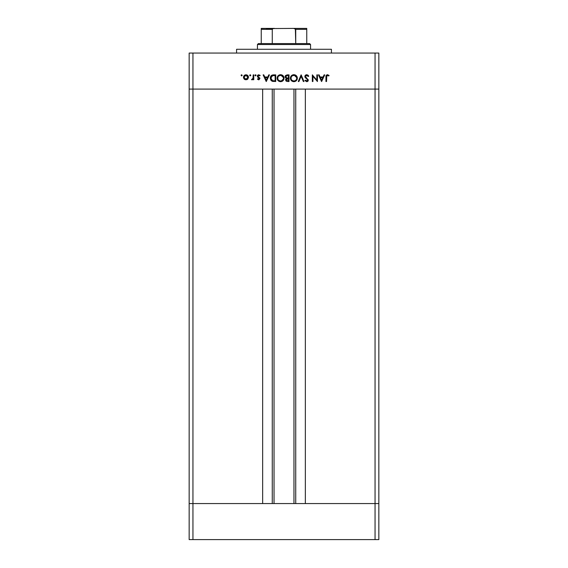 <?xml version="1.0" encoding="UTF-8"?>
<svg xmlns="http://www.w3.org/2000/svg" width="568" height="568" viewBox="0 0 568 568"><rect width="100%" height="100%" fill="white"/><g stroke="black" fill="none" stroke-linecap="round" stroke-linejoin="round"><path stroke-width="0.85" d="M274.039 89.098L274.039 503.56L274.039 89.098M192.95 503.56L192.95 89.098L262.657 89.098L262.657 503.56L192.95 503.56L262.657 503.56L262.657 89.098L192.95 89.098L192.95 503.56L189.158 503.56L192.95 503.56L189.158 503.56L189.158 89.098L378.842 89.098L378.842 503.56L378.842 89.098L375.05 89.098L375.05 503.56L378.842 503.56L189.158 503.56L189.158 539.6L189.158 89.098L375.05 89.098L375.05 503.56L192.95 503.56L192.95 539.6L189.158 539.6L192.95 539.6L192.95 503.56M305.343 89.098L375.05 89.098L375.05 53.058L192.95 53.058L192.95 89.098L192.95 53.058L378.842 53.058L378.842 89.098L378.842 53.058L375.05 53.058L375.05 89.098L378.842 89.098L305.343 89.098L305.343 503.56L305.343 89.098M295.729 503.56L295.729 89.098L295.729 503.56M272.271 89.098L272.271 503.56L272.271 89.098M331.421 53.058L331.421 49.267L236.579 49.267L236.579 53.058L236.579 49.267L331.421 49.267L331.421 53.058M189.158 89.098L189.158 53.058L192.95 53.058L189.158 53.058L189.158 89.098L192.95 89.098L189.158 89.098M316.845 74.87L316.845 80.088L316.845 74.87L317.441 74.87L317.441 81.515L312.925 76.29L312.925 81.515L312.329 81.515L312.329 74.87L316.845 80.088L312.329 74.87L312.329 81.515L312.925 81.515L312.925 76.29L317.441 81.515L317.441 74.87L316.845 74.87L317.441 74.87L317.313 81.515M304.839 76.502L305.421 75.217L306.557 74.706L307.955 75.118L308.758 76.155L308.197 76.488L306.734 75.381L305.463 76.268L305.676 77.163L308.31 79.861L308.055 81.018L306.855 81.671L304.924 80.557L305.463 80.152L307.118 80.954L307.615 79.683L305.364 77.745L304.839 76.502L307.735 80.159L306.763 81.004L305.463 80.152L304.924 80.557L306.692 81.678L308.332 80.131L305.435 76.51L306.734 75.381L308.197 76.488L308.758 76.155L306.734 74.699L304.839 76.495M298.924 81.515L298.285 81.515L301.097 74.87L303.986 81.515L303.355 81.515L301.139 76.282L298.924 81.515L298.285 81.515L301.097 74.87L298.285 81.515L298.924 81.515L301.139 76.282L303.355 81.515L303.986 81.515L301.182 74.87L303.986 81.515L303.355 81.515M293.677 74.706L296.326 75.7L297.348 77.993L296.361 80.649L294.075 81.678L291.398 80.684L290.369 78.192L291.384 75.722L293.848 74.699C291.718 74.898 290.56 76.062 290.369 78.192C290.567 80.351 291.746 81.508 293.904 81.678C296.02 81.465 297.171 80.294 297.348 78.164L297.348 78.164C297.149 76.041 295.978 74.884 293.848 74.699L294.025 74.706M280.571 74.699L283.049 75.7L284.071 77.993L283.084 80.649L280.798 81.678L278.121 80.684L277.092 78.192L278.1 75.722L280.571 74.699C278.441 74.898 277.283 76.062 277.092 78.192C277.291 80.351 278.462 81.508 280.627 81.678C282.743 81.465 283.894 80.294 284.071 78.164C283.872 76.041 282.701 74.884 280.571 74.699L280.4 74.706M268.785 74.87L269.431 74.87L266.286 81.515L263.133 74.87L263.779 74.87L264.766 76.999L267.776 76.999L268.785 74.87L269.431 74.87L268.785 74.87L267.776 76.999L264.766 76.999L263.779 74.87L263.133 74.87L266.2 81.515L263.133 74.87L263.779 74.87M242.195 75.338L241.641 74.784L242.195 75.338L241.641 74.784L242.195 75.338L241.641 74.784L241.088 75.338L241.641 74.784L242.188 75.452L241.428 75.856L241.251 74.948L241.641 74.784L241.088 75.338L241.641 75.892L242.195 75.338L241.641 75.892L241.088 75.338L241.641 74.784L242.195 75.338L241.641 75.892L241.088 75.338L241.641 74.784L242.195 75.338L241.641 75.892L241.088 75.338L241.641 74.784L242.195 75.338L241.641 75.892M248.493 77.283L247.833 79.009L245.979 79.811L244.318 79.193L243.473 77.283L244.204 75.508L245.979 74.784L247.762 75.508L248.493 77.283C248.351 75.75 247.513 74.912 245.979 74.784C244.453 74.919 243.615 75.75 243.473 77.283L244.141 79.009L245.979 79.811L247.833 79.009L248.486 77.035M249.686 75.338L250.239 74.784L249.686 75.338L250.346 74.798L250.751 75.551L249.849 75.736L250.026 74.827L249.686 75.338L250.239 75.892L250.793 75.338L250.239 75.892L249.686 75.338L250.239 74.784L250.793 75.338L250.239 75.892L249.686 75.338L250.239 74.784L250.793 75.338M253.179 74.87L253.775 74.87L253.179 74.87L253.775 74.87L253.775 79.726L253.179 79.726L253.179 79.009L252.362 79.747L251.475 79.641L253.016 78.348L253.179 74.87L253.072 78.171L251.475 79.641L253.179 79.009L253.179 79.726L253.775 79.726L253.775 74.87L253.775 79.726L253.179 79.726M254.961 75.338L255.905 74.948L255.628 75.885L255.004 75.132L255.515 74.784L254.961 75.338L255.515 75.892L256.069 75.338L255.515 75.892L254.961 75.338L255.515 74.784L256.069 75.338L255.515 75.892M260.023 75.295L259.761 75.892L258.802 75.381L257.943 76.162L259.903 78.54L258.923 79.79L257.432 79.122L257.836 78.703L258.802 79.2L259.306 78.561L257.574 76.943L257.446 75.643L258.632 74.791L260.158 75.445L259.761 75.892L258.483 75.438L257.943 76.162L259.903 78.54L257.943 76.162L258.802 75.381L259.761 75.892L260.158 75.445L258.767 74.784L257.347 76.19L259.306 78.561L258.674 79.215L257.836 78.703L257.432 79.122L258.582 79.804M273.677 74.87C271.539 74.891 270.411 75.97 270.283 78.107L270.794 76.197L271.731 75.267L275.728 74.87L275.728 81.515L271.831 81.068L270.766 80.024L270.283 78.107L272.285 81.274L275.728 81.515L275.728 74.87L273.677 74.87L275.728 74.87L275.728 81.515L272.044 81.174M287.017 74.877L289.013 74.87L289.013 81.515L285.981 80.919L285.619 79.655L286.371 78.455L285.115 77.042L285.548 75.544L287.216 74.87L285.093 76.758L286.371 78.455L285.605 79.868L287.713 81.515L289.013 81.515L289.013 74.87L289.013 81.515L287.713 81.515M324.108 74.87L324.761 74.87L321.609 81.515L318.456 74.87L319.109 74.87L320.089 76.999L323.1 76.999L324.108 74.87L324.761 74.87L324.108 74.87L323.1 76.999L320.089 76.999L319.109 74.87L318.456 74.87L321.524 81.515L318.456 74.87L319.109 74.87M329.099 75.466L328.744 75.977L327.466 75.381L326.756 75.757L326.543 81.515L325.947 81.515L326.167 75.452L327.495 74.699L329.099 75.466L328.744 75.977L327.466 75.381L328.744 75.977L329.099 75.466L327.495 74.699C326.281 74.926 325.769 75.7 325.947 77.028L325.947 81.515L326.543 81.515L326.543 77.092L327.324 75.395M247.449 79.35L246.995 79.612M244.964 79.612L244.531 79.357M243.636 78.214L243.516 77.759M243.473 77.283L244.204 75.508M246.469 74.827L248.074 75.892M247.47 78.505L247.896 77.283L247.343 75.92L245.987 75.381L244.694 75.856M245.795 79.208L244.07 77.283L244.29 78.192M244.964 78.916L245.987 79.215L247.456 78.512M244.105 76.914L245.987 75.381L247.896 77.283L245.987 79.215L246.718 79.073M244.914 75.693L244.212 76.545L244.148 77.844M252.682 79.57L252.185 79.79M251.993 79.811L251.475 79.641L251.993 79.811L251.475 79.641L252.291 79.186M252.717 78.895L252.945 78.533M253.016 78.348L253.158 77.34M253.172 77.007L253.179 76.502M256.069 75.338L255.515 74.784M259.895 78.441L259.675 77.788L259.903 78.54L258.674 79.811L257.432 79.122L257.836 78.703L258.916 79.165M258.546 79.2L259.306 78.561L259.143 78.121L257.347 76.19M259.292 78.682L258.447 77.617L259.143 78.121M257.368 75.913L257.687 75.267M257.652 75.303L258.099 74.941M258.937 75.395L258.511 75.43M257.957 76.005L258.27 76.779M257.95 76.084L258.454 76.907M266.286 81.515L269.431 74.87L266.286 81.515M266.25 80.216L265.079 77.681L267.45 77.681L266.25 80.216L267.45 77.681L265.079 77.681L266.25 80.216M270.773 80.031L271.106 80.486M270.29 78.356L270.29 77.937M270.886 76.062L271.326 75.558M272.739 74.941L273.336 74.877M272.803 81.401L273.329 81.472M274.671 80.833L272.626 80.642L274.671 80.833M272.434 80.578L270.879 78.107L271.142 79.378M271.575 80.01L272.242 80.493M272.938 75.629L271.27 76.637L270.879 78.107L272.477 75.722L275.139 75.551L275.139 80.833L275.139 75.551L273.052 75.615M271.88 80.28L272.242 80.5M272.399 80.564L272.754 80.677M273.421 75.579L272.136 75.856M271.27 76.637L271.078 77.014M282.31 81.245L280.968 81.664M279.257 81.437L278.121 80.692M277.667 76.247L278.1 75.722M279.456 74.87L280.23 74.72M281.558 74.827L281.913 74.948M282.402 75.196L283.482 76.218M283.73 76.644L283.908 77.07M278.008 76.879L277.809 77.347M278.874 80.457L280.599 81.004C278.838 80.862 277.873 79.925 277.688 78.199C277.866 76.453 278.831 75.516 280.599 75.381L278.753 75.991M281.139 75.43L280.599 75.381C282.339 75.516 283.297 76.446 283.475 78.164L283.361 77.34M281.401 80.89L283.361 78.995L282.637 80.173M278.178 79.783L278.994 80.542M277.901 77.099L277.802 79.002M277.937 79.364L278.356 80.003M283.418 77.582L281.153 75.43M283.467 77.887L283.475 78.164C283.304 79.903 282.346 80.848 280.599 81.004L281.948 80.67M286.542 81.338L285.775 80.606M285.711 79.25L286.038 78.718M285.278 77.567L285.115 77.042M285.108 76.538L285.392 75.75M289.013 74.87L287.216 74.87L289.013 74.87M286.258 81.174L286.641 81.373M286.442 80.486L287.607 80.833L286.201 79.854L286.35 80.379L286.201 79.854L288.011 78.703L286.428 79.208M286.819 78.881L287.408 78.732L286.57 79.051L286.208 79.996M288.416 80.833L287.607 80.833L288.416 80.833L288.416 78.703L288.416 80.833M288.011 78.703L287.408 78.732M288.416 78.022L288.019 78.022L288.416 78.022L288.416 75.551L288.416 78.022M286.513 75.672L285.69 76.758L286.776 77.944L288.019 78.022L286.776 77.944L285.69 76.758L286.932 77.972M285.739 76.446L287.564 75.551L286.336 75.75M287.053 75.572L286.627 75.636M287.564 75.551L287.096 75.572M287.124 80.798L287.607 80.833M297.263 78.973L296.787 80.102M295.63 81.217L294.075 81.678M293.216 81.622L291.668 80.933M291.377 75.722L291.902 75.288M292.733 74.87L293.507 74.72M294.827 74.827L295.19 74.948M295.679 75.196L296.311 75.693M296.326 75.707L296.766 76.233M297.014 76.644L297.185 77.063M297.099 79.499L297.22 79.129M291.285 76.879L291.093 77.347M292.151 80.457L293.876 81.004C292.122 80.862 291.15 79.925 290.965 78.199C291.143 76.453 292.108 75.516 293.876 75.381L292.03 75.991M294.416 75.43L293.876 75.381C295.616 75.516 296.574 76.446 296.752 78.164L296.638 77.34M296.546 79.264L296.702 78.725M295.466 80.528L295.914 80.18M291.455 79.783L292.271 80.542M291.178 77.099L291.079 79.002M291.214 79.364L291.632 80.003M296.695 77.582L294.43 75.43M296.744 77.887L296.752 78.164C296.581 79.903 295.623 80.848 293.876 81.004L295.225 80.67M294.678 80.89L295.701 80.365M308.68 76.013L308.069 76.282M308.197 76.488L307.203 75.48M306.046 75.551L305.69 75.835M305.442 76.389L305.761 77.262M305.442 76.595L305.577 77.014M305.435 76.51L305.676 77.163M308.204 80.748L307.884 81.217M307.586 81.444L307.025 81.65M304.924 80.557L305.463 80.152M306.564 80.983L307.118 80.954M307.466 79.477L307.714 80.337L306.763 81.004L307.7 79.918M307.387 79.392L306.855 78.966M305.179 77.511L304.881 76.843M304.931 75.949L305.747 74.962M305.84 74.912L305.144 75.523M312.925 81.515L312.329 81.515L312.464 74.87M321.609 81.515L324.761 74.87L321.609 81.515M321.573 80.216L320.402 77.681L322.773 77.681L321.573 80.216L322.773 77.681L320.402 77.681L321.573 80.216M326.543 81.515L325.947 81.515L325.954 76.623M326.039 75.828L325.982 76.183M327.466 75.381L328.545 75.842M326.579 76.311L326.543 77.092M246.356 75.416L245.61 75.416M245.248 79.066L245.61 79.179M247.577 78.348L247.868 76.907M274.372 75.551L273.897 75.558M270.901 77.724L270.886 78.32M273.13 80.748L273.641 80.798M277.702 77.915L277.702 78.476M280.315 80.99L280.876 80.99M283.269 79.264L283.425 78.725M283.262 77.078L281.685 75.579M286.364 77.795L286.776 77.944M290.979 77.915L290.979 78.476M293.592 80.99L294.153 80.99M296.539 77.078L294.962 75.579M272.271 29.351L261.237 29.351L261.237 28.407L274.514 28.4L261.237 28.4L261.237 29.351L272.271 29.351L272.271 43.573L258.39 43.573L257.446 44.524L310.554 44.524L309.61 43.573L272.271 43.573L309.61 43.573L310.554 44.524L257.446 44.524L257.446 49.267L257.446 44.524L258.39 43.573L272.271 43.573L272.271 29.351L273.222 28.556L293.486 28.4L295.374 28.819L295.729 43.573L295.729 29.351L306.763 29.351L306.763 28.4L293.486 28.4L306.763 28.4L306.763 29.039M310.554 49.267L310.554 44.524L310.554 49.267M261.237 29.351L261.237 43.573L261.237 29.351M306.763 29.351L306.763 43.573L306.763 29.351L295.729 29.351L293.812 28.407L273.265 28.549M272.441 28.968L266.456 28.968L272.441 28.968M378.842 539.6L192.95 539.6L375.05 539.6L375.05 503.56L375.05 539.6L378.842 539.6L378.842 503.56L378.842 539.6M272.377 29.039L273.222 28.556M293.961 503.56L293.961 89.098"/></g></svg>
